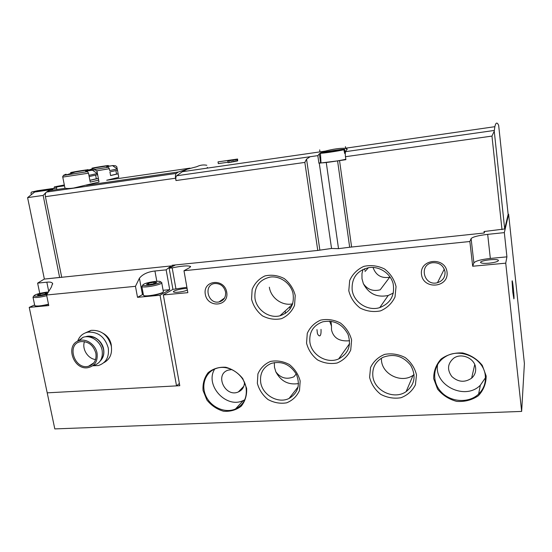 <?xml version="1.0" encoding="UTF-8"?>
<svg xmlns="http://www.w3.org/2000/svg" width="552" height="552" viewBox="0 0 552 552"><rect width="100%" height="100%" fill="white"/><g stroke="black" fill="none" stroke-linecap="round" stroke-linejoin="round"><path stroke-width="0.83" d="M321.016 329.378C321.181 332.822 320.864 334.947 320.056 335.747C319.166 336.196 318.283 335.443 317.414 333.505L316.972 329.599M309.879 342.171C309.044 332.104 313.315 325.321 322.706 321.83C333.905 319.746 342.343 323.907 348.001 334.305C351.548 345.421 348.436 353.625 338.666 358.917C327.081 364.216 311.411 355.019 309.879 342.171M349.595 340.736C339.535 341.709 333.505 338.093 331.497 329.889L331.483 326.053L329.613 321.119M225.568 291.973C224.002 286.219 220.414 283.397 214.804 283.507C203.17 284.625 207.676 304.387 218.958 301.965C223.802 300.647 226.003 297.314 225.568 291.973M296.203 373.966L293.871 376.809C286.564 379.762 280.547 378.099 275.827 371.813L274.475 367.211L274.337 362.574M445.036 271.867C443.484 265.388 439.288 262.345 432.457 262.731C418.34 264.663 423.964 286.681 437.494 282.679C442.745 280.899 445.264 277.29 445.036 271.867M331.483 326.053L330.972 321.264M298.522 383.564C288.427 385.172 280.858 381.259 275.827 371.813M373.021 267.416C375.843 275.296 381.391 278.567 389.671 277.242L380.211 289.807C373.09 291.608 367.466 289.558 363.347 283.645L361.988 278.698L361.967 273.619L363.023 269.397M393.369 293.036L388.208 295.479C376.988 297.769 368.702 293.823 363.347 283.645M186.893 287.288L172.928 289.372L163.33 294.934L179.786 385.71L47.21 392.838L54.807 428.904L521.647 411.412L524.4 363.554L508.633 214.252L508.137 214.307M512.76 291.987L512.077 281.32C512.359 277.042 514.595 298.956 513.877 298.88L512.76 291.987M521.647 411.412L505.736 263.166L506.922 256.852L504.335 232.62L508.633 214.252M504.335 232.62L487.678 234.358C478.26 235.483 472.733 236.898 471.111 238.602L469.862 241.507L183.982 270.721L189.591 267.665L190.53 266.457C187.935 265.408 181.822 265.885 172.196 267.886L169.14 268.203L175.495 264.919M172.928 289.372L169.14 268.203M246.613 388.27L242.783 378.603C238.209 372.911 232.537 369.129 225.768 367.259C218.951 366.859 213.065 368.667 208.111 372.69C204.254 377.775 202.57 383.709 203.067 390.499L206.869 399.965C211.34 405.541 216.895 409.301 223.539 411.233C230.274 411.751 236.18 410.067 241.238 406.162C245.24 401.131 247.027 395.17 246.613 388.27M486.16 375.995L482.276 365.362C477.19 359.111 470.656 354.977 462.659 352.956C454.503 352.555 447.299 354.584 441.055 359.048C436.052 364.672 433.603 371.22 433.699 378.686L437.563 389.077C442.518 395.191 448.9 399.296 456.725 401.394C464.777 401.939 471.988 400.055 478.356 395.736C483.538 390.181 486.139 383.606 486.16 375.995M226.748 292.27C224.402 277.863 202.66 280.009 205.282 294.237C207.573 308.43 229.204 306.615 226.748 292.27M447.044 272.129C445.222 256.328 419.334 258.888 421.493 274.461C423.26 290.007 448.983 287.847 447.044 272.129M251.574 299.26L252.133 289.434C254.679 283.293 258.929 278.794 264.891 275.938C271.432 274.475 277.856 275.338 284.17 278.518C289.765 282.962 293.457 288.599 295.237 295.437L294.54 305.387C291.849 311.535 287.502 315.958 281.485 318.676C274.965 319.994 268.624 319.056 262.455 315.868C256.997 311.487 253.368 305.953 251.574 299.26M257.349 383.309L257.915 373.932C260.42 368.143 264.601 363.975 270.452 361.436C276.869 360.242 283.169 361.27 289.351 364.513C294.837 368.936 298.446 374.442 300.184 381.039L299.488 390.526C296.845 396.315 292.567 400.414 286.667 402.822C280.271 403.878 274.047 402.781 268.003 399.531C262.655 395.17 259.102 389.76 257.349 383.309M369.605 377.354L370.537 367.528C373.462 361.45 378.168 357.075 384.647 354.391C391.699 353.128 398.558 354.191 405.209 357.572C411.061 362.195 414.821 367.963 416.505 374.87L415.414 384.82C412.33 390.892 407.521 395.197 400.987 397.73C393.962 398.854 387.2 397.716 380.701 394.321C375.001 389.767 371.303 384.116 369.605 377.354M348.795 290.738L349.678 280.499C352.59 274.082 357.31 269.376 363.823 266.375C370.923 264.822 377.844 265.698 384.565 268.996C390.492 273.606 394.314 279.471 396.046 286.598L395.011 296.983C391.934 303.4 387.104 308.03 380.535 310.88C373.456 312.273 366.638 311.321 360.077 308.009C354.301 303.462 350.541 297.707 348.795 290.738M306.546 343.144L307.278 333.36C309.989 327.281 314.447 322.872 320.629 320.125C327.398 318.773 334.001 319.746 340.46 323.023C346.159 327.55 349.878 333.229 351.61 340.08L350.734 349.989C347.87 356.068 343.316 360.408 337.079 363.016C330.337 364.216 323.817 363.175 317.51 359.883C311.949 355.426 308.292 349.844 306.546 343.144M163.33 294.934L187.839 292.663L183.982 270.721M506.922 256.852L490.335 258.433C480.958 259.488 475.472 260.979 473.885 262.904L472.691 266.236L505.736 263.166M472.691 266.236L469.862 241.507M489.017 263.187C494.502 262.566 497.642 261.703 498.428 260.599L498.373 260.323C497.331 258.267 478.867 260.634 480.682 262.579C481.579 263.352 484.359 263.559 489.017 263.187M175.978 289.089L172.196 267.886M187.121 288.586C183.002 288.158 172.252 290.759 173.48 291.898C173.915 292.332 175.426 292.443 178.006 292.222C181.836 291.801 184.961 291.09 187.383 290.09M352.148 289.841C351.534 277.904 357.116 270.494 368.881 267.616C379.314 266.009 390.416 273.261 393.107 283.528C395.059 295.23 390.609 303.255 379.755 307.609C367.784 311.507 353.549 302.282 352.148 289.841M372.862 376.298C372.089 367.777 375.477 361.45 383.026 357.316C393.852 353.314 403.07 355.978 410.681 365.314C416.36 375.739 414.835 384.516 406.12 391.63C394.211 400.2 374.297 390.885 372.862 376.298M414.103 374.573L413.103 375.291C401.766 383.523 382.833 374.767 381.501 360.877L381.335 358.241M260.675 382.288C259.723 373.2 263.297 366.887 271.391 363.354C281.879 360.767 290.2 364.403 296.355 374.256C300.509 384.923 298.08 392.983 289.075 398.44C278.118 404.057 262.331 394.99 260.675 382.288M254.983 298.377C254.134 286.792 259.212 279.692 270.211 277.076C280.023 275.683 290.538 283.086 292.967 293.174C294.658 304.642 290.311 312.19 279.926 315.806C269.1 318.697 256.556 309.879 254.983 298.377M292.705 303.8C282.438 306.319 270.797 298.011 269.348 287.212M475.624 367.949C474.92 358.317 461.382 352.431 453.613 358.282C447.513 363.651 446.927 369.73 451.84 376.533C458.208 382.219 464.805 382.771 471.622 378.175C474.658 375.422 475.99 372.013 475.624 367.949M437.646 364.348C433.548 385.282 465.15 400.98 480.35 385.192L485.443 377.782M485.305 375.76C484.028 358.165 459.678 346.973 445.036 356.958C433.113 364.223 431.195 381.066 440.855 391.575C450.294 402.249 468.676 403.602 478.612 394.073C483.724 389.036 485.96 382.936 485.305 375.76M231.812 369.557L228.135 370.144C214.231 374.477 225.292 397.895 238.374 391.927C242.266 390.133 244.294 386.993 244.474 382.508M214.707 369.033C204.482 385.041 226.161 409.039 243.246 400.524L244.743 399.793M246.123 388.035C244.253 374.435 228.376 364.044 216.363 368.405C205.489 371.841 200.659 385.179 206.027 396.274C211.209 407.431 225.202 413.545 235.49 408.984C243.68 404.857 247.22 397.875 246.123 388.035M389.671 277.242L390.154 277.097M364.486 268.769L364.824 270.135M368.46 267.679L365.01 271.508M349.561 344.131L349.216 344.165M171.203 267.14L170.989 265.947L166.152 269.852L154.94 271.004C147.819 271.819 142.644 274.227 139.415 278.222L135.461 286.322L46.589 294.996L51.343 287.116L52.571 283.417C51.943 282.258 50.032 281.844 46.83 282.182L37.626 283.128L39.758 293.395M170.989 265.947L44.229 279.091L37.626 283.128M45.995 192.489L43.153 195.415L59.63 277.477M59.768 277.421L44.229 279.091M103.031 333.284C107.35 335.719 110.062 339.397 111.173 344.331L111.449 346.939M135.461 286.322L137.517 297.328L160.045 295.237L176.543 385.882L47.21 392.838L29.228 307.374L48.769 305.567L46.589 294.996M166.152 269.852L169.712 289.683L160.045 295.237M176.543 385.882L179.379 383.474M50.122 190.171L50.046 189.812L34.672 192.034L27.6 197.63L44.367 279.036M64.487 185.796L57.491 186.811L55.207 188.149M34.624 304.939L29.228 307.374M56.621 188.287L56.863 189.508M50.046 189.812L46.589 191.992M43.153 195.415L27.6 197.63M143.292 294.209L137.517 297.328M169.712 289.683L163.109 290.304M103.852 362.692C109.917 359.38 112.394 353.811 111.283 345.98C107.957 335.043 101.202 329.841 91.032 330.372L85.436 332.849M92.784 365.769L98.353 365.555C106.067 362.954 109.365 357.061 108.247 347.891C104.887 336.879 98.097 331.642 87.865 332.166C82.841 333.235 79.433 336.265 77.639 341.253M90.245 365.162L90.907 365.362M100.298 360.911C103.327 357.875 104.431 353.942 103.617 349.112C102.161 340.487 92.529 334.001 85.422 336.81M100.65 360.352C103.321 357.358 104.266 353.618 103.493 349.126C100.775 340.26 95.296 336.058 87.064 336.513L86.084 336.748M92.653 363.616L93.198 363.616M90.5 365.003L91.549 364.976M92.895 365.686C100.022 363.775 103.107 358.676 102.154 350.396C100.616 341.288 90.452 334.436 82.952 337.375L77.763 341.191M89.32 365.755L89.935 365.817M97.055 353.142C95.579 344.496 85.933 337.976 78.826 340.757C65.164 344.807 73.112 369.688 87.361 367.777C94.709 366.362 97.939 361.484 97.055 353.142M95.862 353.225C93.343 345.069 88.306 341.205 80.758 341.626C66.026 343.855 74.423 370.178 88.534 366.259C94.268 364.375 96.71 360.028 95.862 353.225M84.511 341.605C81.661 348.795 87.851 358.807 95.586 359.545M37.488 295.051L40.158 293.892L45.119 292.953L47.451 293.167L44.816 294.333L39.806 295.279L37.515 295.168L40.158 293.892L45.119 292.953L46.32 293.685M46.886 294.395C40.165 296.086 35.825 296.596 33.858 295.927C34.962 294.471 39.351 293.202 47.03 292.118L48.162 292.029M46.741 295.727C39.53 297.445 34.948 297.935 33.003 297.204L33.499 296.452M48.486 304.207C41.4 305.932 36.832 306.415 34.79 305.663L34.721 305.401M48.528 304.421C41.607 306.118 37.136 306.595 35.114 305.863L35.059 305.822M40.427 295.203L40.158 293.892M45.367 294.175L45.119 292.953M154.539 283.583L149.399 284.563L146.473 284.37L148.667 283.21L153.753 282.244L156.692 282.424L154.539 283.583M146.473 284.37L148.667 283.21L153.753 282.244L156.713 282.527M155.319 281.41C158.196 281.14 159.887 281.23 160.397 281.672C162.316 283.224 143.527 286.909 142.747 285.129C143.527 283.687 147.722 282.445 155.319 281.41M161.425 282.362L161.701 282.562C163.737 284.321 142.837 288.434 141.85 286.447L142.457 285.543M163.323 291.415C165.096 293.305 144.755 297.355 143.52 295.334L143.437 295.01M163.123 292.015C162.916 294.057 144.886 297.369 143.844 295.555L143.817 295.527M148.923 284.604L148.667 283.21M154.022 283.728L153.753 282.244M31.209 194.152L30.974 192.993L31.512 192.068L53.558 188.612L50.453 189.502L52.612 189.191L46.458 192.075C45.402 192.889 45.057 194.421 45.416 196.664L175.57 178.213L175.978 180.552C175.646 178.213 175.867 176.619 176.654 175.771L182.332 171.713L187.08 169.257L196.809 166.697C200.072 165.062 203.405 164.586 206.821 165.269M175.978 180.552L304.842 162.419L306.546 159.121L310.114 156.727L317.434 155.685L317.828 155.698L318.911 163.226L337.582 160.887L349.671 247.234L338.521 248.655L331.545 248.469L317.766 250.442L171.969 265.291L172.203 266.623M317.828 155.698L319.346 153.835C320.229 152.925 322.175 152.021 325.19 151.131C332.918 149.095 339.521 148.143 344.993 148.281L347.077 148.964L345.649 151.655C345.228 152.504 345.166 154.187 345.476 156.706L345.883 159.68L337.582 160.887M345.476 156.706L491.963 136.089L494.247 131.135L494.854 126.691C495.827 122.392 497.097 121.944 498.656 125.338L508.144 214.397L504.694 228.956L484.028 231.536L484.194 232.999L349.671 247.234M218.033 161.874L234.276 159.549L227.783 160.86L228.086 162.709L237.664 160.894L237.588 159.031L218.033 161.874L218.323 163.62L228.004 162.219M88.927 175.35L97.269 173.542L91.86 169.747L95.448 169.961L97.021 171.375L98.691 180.124L90.224 182.112L88.513 173.197L62.762 177.082L64.922 187.984L65.502 188.26C66.882 188.632 69.586 188.57 73.602 188.053L98.994 182.022M91.86 169.747L85.601 171.051L87.54 171.631L65.936 175.046L63.673 175.198L66.102 174.184M88.513 173.197L87.54 171.631M53.558 188.612L56.118 188.018L53.558 188.612M175.57 178.213C175.232 175.833 175.467 174.232 176.274 173.418L178.365 171.989L187.08 169.257M190.019 168.139L106.702 180.235L118.763 177.33M117.245 168.912L112.463 165.559L115.416 165.745L116.734 166.621L117.252 168.946L109.662 170.575L109.317 168.719L96.814 170.83M117.486 170.23L109.917 171.913L110.6 175.564L118.156 173.818L116.555 174.087L115.927 170.72M117.493 170.271L118.156 173.818M87.485 169.768L87.954 169.581M117.252 168.946L112.456 165.572L106.715 166.745L108.371 167.228L109.317 168.719M207.207 167.415L207.966 168.022M45.416 196.664L61.734 277.394M52.612 189.191L52.792 190.095M320.967 162.433L318.911 163.226M484.746 231.46L484.194 232.999M54.013 188.329L54.42 186.859L64.411 185.403M54.42 186.859L64.329 184.975M31.512 192.068L37.384 190.737L56.118 188.018M110.586 175.495L116.555 174.087M98.691 180.124L98.215 178.462M90.224 182.105L98.532 180.145M89.155 176.543L97.497 174.687L97.276 173.535M89.893 180.366L98.208 178.441L96.317 178.758L95.648 175.246M89.872 180.283L96.317 178.758M227.783 160.86L229.059 160.673L229.356 162.523M229.059 160.673L236.753 159.321L237.036 161.074M236.753 159.321L237.381 159.148L237.664 160.894M234.276 159.549L234.676 159.535L234.296 159.673M230.936 160.39L231.233 162.233M232.654 160.114L232.951 161.943M233.951 159.894L234.241 161.695M235.518 159.597L235.807 161.37M332.138 150.986L321.319 152.766C325.487 151.579 344.02 148.84 344.627 149.33L332.138 150.986L332.228 151.614M343.848 149.716C339.977 150.875 321.133 153.663 320.45 153.194L343.848 149.716L344.703 153.484L345.297 153.284M345.814 159.176C341.46 160.563 321.712 163.42 320.988 162.778L320.974 162.612M344.655 149.413L345.373 152.552M345.304 153.194L344.655 153.29M331.159 151.765L331.096 151.365M490.335 258.433L487.678 234.358M473.885 262.904L471.111 238.602M46.83 282.182L48.673 291.145M154.94 271.004L156.816 281.292M139.415 278.222L142.457 294.616M176.654 175.771L310.114 156.727M317.434 155.685L317.883 155.623M345.649 151.655L494.268 130.451M90.073 170.189L84.78 170.444L70.58 172.617C71.732 172.024 97.449 168.098 84.78 170.444L75.093 172.058L65.936 175.046C63.549 175.308 62.486 175.991 62.762 177.082L62.714 177.04M87.775 170.892L92.543 170.223M46.458 192.075L176.274 173.418M88.009 170.237L95.641 167.773C90.535 168.505 90.583 168.388 95.793 167.428C103.824 165.993 113.215 164.737 105.625 166.124L96.11 167.704L105.625 166.124L111.083 165.917M108.371 167.228L92.812 169.781M92.074 169.892L90.024 170.189M319.277 163.192L331.545 248.469M326.267 162.564L338.521 248.655M494.247 131.135L504.694 228.956M491.963 136.089L502.003 229.639M306.546 159.121L319.856 250.056M304.842 162.419L317.766 250.442M339.535 160.563L351.589 246.896M320.602 162.564L319.346 153.835M345.635 148.184L345.421 146.618M92.853 168.546L92.329 168.553M71.974 172.907L71.16 172.942M338.666 358.917L349.602 343.627M224.54 298.052L218.958 301.965M444.298 269.107L437.494 282.679M190.599 266.823L190.53 266.457M379.755 307.609L388.208 295.479M406.12 391.63L413.103 375.291M289.075 398.44L298.163 386.807M279.926 315.806L292.581 304.186M474.741 364.596L471.622 378.175M480.35 385.192L478.612 394.073M243.825 386.234L238.374 391.927M243.246 400.524L235.49 408.984M289.752 306.788L290.097 309.023M285.136 311.024L285.508 313.405M223.18 299.005L223.298 299.695M498.373 260.323L498.408 260.668M320.056 335.747L319.208 335.809M50.032 189.819L34.659 192.041M52.571 283.417L52.695 284.052M91.032 330.372L87.865 332.166M87.064 336.513L86.698 336.727M78.826 340.757L82.952 337.375M93.874 362.837L88.534 366.259M33.858 295.927L32.996 297.19M33.003 297.204L34.769 305.635M142.747 285.129L141.836 286.433M160.397 281.672L161.688 282.541M141.85 286.447L143.492 295.306M161.757 282.838L163.302 291.38M182.332 171.713L325.19 151.131M344.993 148.281L494.854 126.691M98.656 180.2L98.994 181.96M49.162 190.619L65.502 188.26M86.471 185.237L178.365 171.989M117.217 168.974L117.452 170.237M118.135 173.887L118.763 177.261M347.153 149.475L347.084 148.978M319.967 151.883L319.677 149.875M92.101 168.25L107.937 165.648M70.918 172.624L87.568 169.878M91.853 169.761L97.269 173.542M320.45 153.194L320.988 162.778"/></g></svg>
